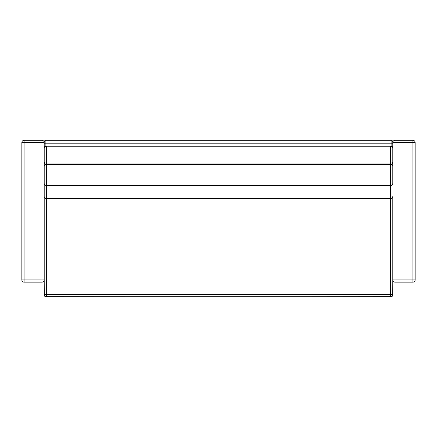 <?xml version="1.0" encoding="UTF-8"?>
<svg xmlns="http://www.w3.org/2000/svg" width="437" height="437" viewBox="0 0 437 437"><rect width="100%" height="100%" fill="white"/><g stroke="black" fill="none" stroke-linecap="round" stroke-linejoin="round"><path stroke-width="0.66" d="M45.874 296.641L139.447 296.712M391.126 296.712A1.677 1.677 0 0 0 392.803 295.035A1.677 1.677 0 0 1 391.126 296.712L297.553 296.712L391.126 296.641M45.874 296.712A1.677 1.677 0 0 1 44.197 295.035A1.677 1.677 0 0 0 45.874 296.712M44.268 295.035L44.197 279.926L44.197 294.478A2.234 2.234 0 0 0 46.431 296.712L390.569 296.712L390.569 294.478L46.431 294.478L46.431 296.712A2.234 2.234 0 0 1 44.197 294.478L46.431 294.478L46.431 198.698A2.234 2.174 180 0 1 44.197 196.524A2.234 2.234 0 0 0 46.431 198.759L46.431 185.474A2.234 2.174 180 0 1 44.197 183.3L44.197 196.524M392.803 295.035L392.803 279.926L392.732 295.035M392.803 157.451L392.803 141.965A1.677 1.677 0 0 0 391.126 140.288L391.126 141.965L392.803 141.965M44.197 141.965L45.874 141.965L45.874 140.288A1.677 1.677 0 0 0 44.197 141.965L44.197 157.451M391.126 140.288L45.874 140.288M392.803 196.524A2.234 2.174 180 0 1 390.569 198.698L390.569 198.759A2.234 2.234 0 0 0 392.803 196.524L392.803 294.478L392.803 279.926L395.037 279.926L395.037 282.16L412.916 282.16L412.916 279.926L415.15 279.926L415.15 142.522L412.916 142.522L412.916 140.288L395.037 140.288L395.037 142.522L392.803 142.522A2.234 2.234 0 0 1 395.037 140.288A2.234 2.234 0 0 0 392.803 142.522M391.361 164.208A2.234 2.174 -0 0 0 392.803 162.176A2.234 0.918 180 0 1 390.569 163.094L390.569 294.478L392.803 294.478A2.234 2.234 0 0 1 390.569 296.712L46.431 296.712M44.197 148.755L44.197 166.3A2.234 1.743 -0 0 1 46.431 164.558L46.431 163.094A2.234 0.918 180 0 1 44.197 162.176A2.234 2.174 -0 0 0 45.639 164.208M392.803 175.903L392.803 148.755M392.803 162.176L392.803 183.3A2.234 2.174 -0 0 1 390.569 185.474L46.431 185.474L46.431 164.558L390.569 164.558A2.234 1.743 -0 0 1 392.803 166.3A2.234 2.234 0 0 0 390.569 164.066L46.431 164.066A2.234 2.234 0 0 0 44.197 166.3L44.197 183.3M142.801 296.712L206.674 296.712M229.736 296.712L294.199 296.712M41.963 140.288A2.234 2.234 0 0 1 44.197 142.522L41.963 142.522L41.963 140.288L24.084 140.288L24.084 142.522L21.85 142.522L21.85 279.926L24.084 279.926L24.084 282.16L41.963 282.16L41.963 279.926L44.197 279.926L44.197 143.189L45.874 143.189L45.874 141.965L391.126 141.965L391.126 143.189L392.803 143.189M21.85 279.926A2.234 2.234 0 0 0 24.084 282.16L41.963 282.16A2.234 2.234 0 0 0 44.197 279.926M24.084 140.288A2.234 2.234 0 0 0 21.85 142.522A2.234 2.234 0 0 1 24.084 140.288M415.15 142.522A2.234 2.234 0 0 0 412.916 140.288M412.916 282.16A2.234 2.234 0 0 0 415.15 279.926A2.234 2.234 0 0 1 412.916 282.16L395.037 282.16A2.234 2.234 0 0 1 392.803 279.926M392.295 147.072A1.677 1.628 -0 0 0 392.803 145.903M45.874 146.324L45.874 143.189L391.126 143.189L391.126 146.324M44.705 147.072A1.677 1.628 180 0 1 44.197 145.903M392.803 148.487C392.672 147.132 391.923 146.39 390.569 146.253L390.569 163.094L46.431 163.094L46.431 146.253C45.077 146.39 44.328 147.132 44.197 148.487M390.569 198.698L46.431 198.698M24.084 279.926L24.084 142.522L41.963 142.522L41.963 279.926L24.084 279.926M395.037 279.926L395.037 142.522L412.916 142.522L412.916 279.926L395.037 279.926M390.569 146.253L46.431 146.253M46.431 198.759L390.569 198.759"/></g></svg>
